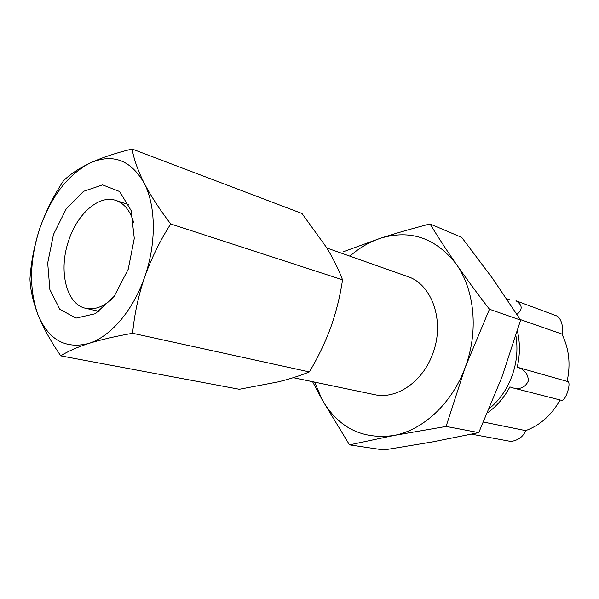 <?xml version="1.0" encoding="UTF-8"?>
<svg xmlns="http://www.w3.org/2000/svg" width="599" height="599" viewBox="0 0 599 599"><rect width="100%" height="100%" fill="white"/><g stroke="black" fill="none" stroke-linecap="round" stroke-linejoin="round"><path stroke-width="0.9" d="M132.102 149.001L301.978 213.491L326.605 247.597C333.358 258.753 338.667 269.49 342.538 279.815C340.195 295.831 336.279 311.66 330.79 327.316C325.01 342.898 317.867 357.76 309.361 371.912C300.503 375.573 290.208 378.882 278.475 381.825L239.345 389.275L60.791 355.873C67.365 351.553 76.635 347.427 88.6 343.497C101.021 339.648 115.697 336.241 132.611 333.276C134.326 314.61 138.347 295.831 144.681 276.933C151.465 258.147 160.143 240.491 170.715 223.966C159.731 209.605 150.873 195.978 144.127 183.084C137.822 170.371 133.817 159.005 132.102 149.001C115.974 152.917 101.972 157.589 90.09 163.003C78.656 168.551 69.776 174.504 63.442 180.846C53.708 195.521 45.853 211.282 39.878 228.122C34.338 245.088 31.028 262.04 29.95 278.992C30.369 289.879 33.072 301.866 38.051 314.962C43.465 328.155 51.042 341.797 60.791 355.873M430.015 223.936L461.732 237.406L492.603 278.475L520.621 320.106L501.895 377.16L478.766 432.613L432.216 441.972L383.809 449.999L349.517 444.877L393.648 435.518L446.098 426.443L465.206 367.389L489.443 309.241C477.388 293.622 466.381 278.677 456.423 264.399C446.584 250.18 437.779 236.687 430.015 223.936C412.284 228.518 395.797 233.281 380.545 238.222L343.497 251.67M489.39 408.511C496.781 402.453 502.875 394.898 507.682 385.853C515.881 369.733 518.629 353.028 515.926 335.754M487.541 412.838C496.683 406.324 504.133 397.684 509.884 386.909L512.669 387.853C520.089 389.784 525.33 387.448 528.4 380.852C528.041 373.776 524.312 369.224 517.229 367.202C520.074 354.773 520.127 342.695 517.386 330.97M516.937 314.37C522.867 309.541 522.553 305.011 515.994 300.773L556.486 315.83C562.019 318.062 563.861 330.558 561.884 334.047L520.246 319.514M312.588 381.698L322.127 399.758L349.517 444.877M478.766 432.613L446.098 426.443M520.621 320.106L489.443 309.241M326.859 248.016L407.507 276.498C432.156 284.181 445.177 321.618 432.74 353.717C422.774 381.9 396.268 399.795 374.45 394.636L293.338 377.669M314.662 382.132L322.127 399.758C338.45 427.813 362.29 439.733 393.648 435.518C422.969 430.284 452.178 403.329 465.206 367.389C478.691 331.666 474.715 290.073 456.423 264.399C435.907 237.968 410.615 229.237 380.545 238.222C369.531 241.876 359.318 247.851 349.913 256.155M471.533 434.178L510.932 441.47C518.285 440.34 523.197 436.731 525.69 430.629L483.52 422.055M525.69 430.629C540.171 425.275 551.642 415.062 560.087 399.982M560.881 400.192C565.419 403.269 572.404 380.447 567.111 381.398L517.229 367.202M567.111 381.398C570.832 364.237 569.087 348.453 561.884 334.047M309.361 371.912L132.611 333.276M342.538 279.815L170.715 223.966M144.681 276.933C156.511 243.494 156.002 205.682 144.127 183.084C130.679 159.888 112.672 153.194 90.09 163.003C67.979 174.579 51.244 196.285 39.878 228.122C29.456 260.318 28.849 289.265 38.051 314.962C48.541 339.768 65.388 349.284 88.6 343.497C110.366 336.915 133.158 310.529 144.681 276.933M53.476 234.456L47.695 262.991L49.874 289.587L59.833 309.316L75.998 318.121L95.436 313.681L114.214 296.288L128.223 269.265L134.281 238.424L131.114 210.556L119.65 191.53L102.594 184.889L83.546 191.313L66.152 209.021L53.476 234.456M133.734 222.813C130.305 210.863 124.36 203.405 115.907 200.433C99.232 194.51 77.683 213.311 68.907 239.929C58.125 269.835 65.957 304.367 85.717 308.313C94.492 310.162 103.44 306.868 112.575 298.429M560.881 400.184L513.276 388.002M509.936 299.889L506.567 298.646M128.92 204.731L115.907 200.433M99.067 311.39L85.717 308.313"/></g></svg>
